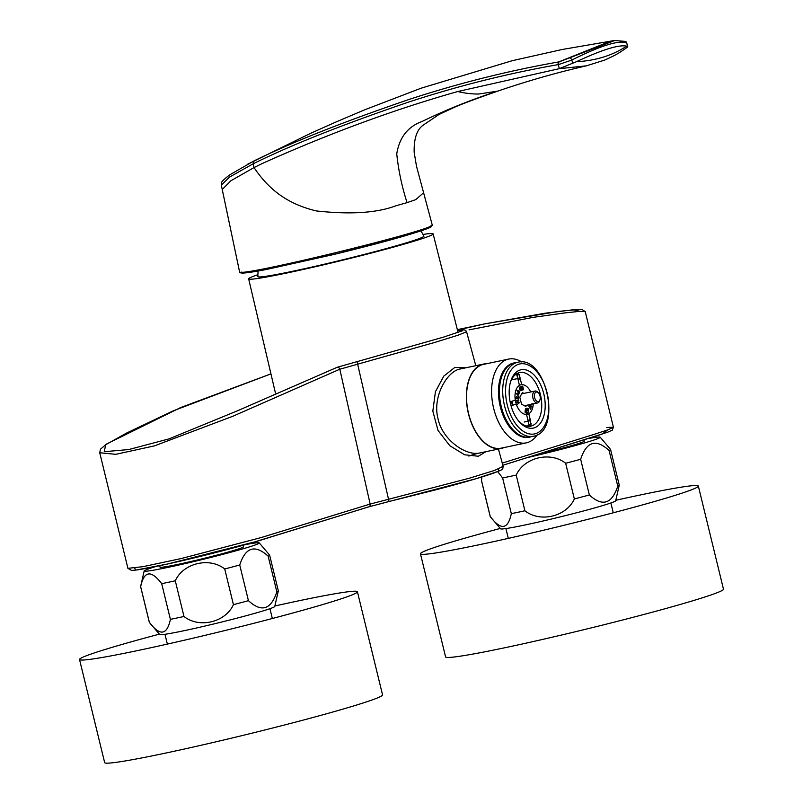 <?xml version="1.0" encoding="UTF-8"?>
<svg xmlns="http://www.w3.org/2000/svg" width="803" height="803" viewBox="0 0 803 803"><rect width="100%" height="100%" fill="white"/><g stroke="black" fill="none" stroke-linecap="round" stroke-linejoin="round"><path stroke-width="1.2" d="M274.987 605.964A143.014 6.294 166.3 0 1 357.415 591.771A143.014 6.294 166.3 0 1 332.392 601.628A143.014 6.294 166.3 0 1 177.483 641.798A143.014 6.294 166.3 0 1 79.527 659.504A143.014 6.294 166.3 0 1 159.235 634.189M357.415 591.771L382.549 694.876A143.014 6.294 166.3 0 1 357.536 704.743A143.014 6.294 166.3 0 1 202.617 744.913A143.014 6.294 166.3 0 1 104.661 762.619L79.527 659.504M615.911 500.259A143.014 6.294 166.3 0 1 698.339 486.056A143.014 6.294 166.3 0 1 673.326 495.923A143.014 6.294 166.3 0 1 518.407 536.093A143.014 6.294 166.3 0 1 420.451 553.799A143.014 6.294 166.3 0 1 500.159 528.474M698.339 486.056L723.473 589.171A143.014 6.294 166.3 0 1 698.459 599.038A143.014 6.294 166.3 0 1 543.551 639.208A143.014 6.294 166.3 0 1 445.585 656.914L420.451 553.799M241.442 272.117L246.019 272.829L266.134 269.517L337.119 253.688L407.502 235.068L426.915 228.735L430.669 225.994M407.061 202.647L395.809 205.819C376.848 212.966 350.399 214.672 316.442 210.948C286.711 203.862 268.433 188.946 254.029 167.576L230.903 180.745L222.24 189.498L239.545 271.725C234.697 278.721 439.472 228.805 432.175 224.78L416.476 166.161L414.157 152.219C413.856 138.517 416.928 129.444 423.362 125.027L438.93 114.528L454.167 107.411C461.564 104.109 476.57 98.518 499.175 90.639L497.659 91.13C471.773 99.472 446.548 109.599 422.007 121.504C407.814 126.663 399.392 137.464 396.742 153.905C398.469 170.356 401.901 186.597 407.061 202.647L415.773 199.616L423.452 192.871M626.641 46.142C612.448 55.507 595.675 60.707 576.323 61.741C602.2 49.666 618.972 44.456 626.641 46.142L627.755 46.524L627.043 47.477C621.472 51.191 618.651 53.942 604.498 60.145L586.371 65.836M499.295 90.588L499.175 90.639C528.424 80.691 557.493 72.421 586.351 65.846L559.259 68.677M222.24 189.498L221.317 185.152L229.407 177.142L253.206 163.772C299.941 140.645 359.393 118.934 407.904 102.322C457.399 86.072 507.516 73.505 558.256 64.601L559.34 68.656M497.659 91.13L478.678 94.031C471.722 94.071 464.756 93.238 457.78 91.532L559.3 68.667L576.323 61.741M457.78 91.532C394.664 109.349 329.581 133.298 262.531 163.38L254.029 167.576L253.206 163.772L253.547 161.152C300.362 138.016 359.714 116.365 408.275 99.713C457.78 83.462 507.918 70.875 558.697 61.931A2.449 1.345 79.7 0 0 558.256 64.601L558.808 64.491A2.449 1.245 78.7 0 1 559.149 61.841L614.676 40.521L625.517 41.415A2.449 2.399 118.2 0 1 626.711 43.021L627.524 46.333M572.71 63.327L571.816 60.044C600.855 45.53 619.153 39.849 626.711 43.021L627.755 46.524M569.889 57.987A2.449 1.114 63.1 0 1 571.816 60.044L558.808 64.491M614.676 40.521L610.752 41.104L558.697 61.931M221.317 185.152L221.678 182.612C220.755 181.719 230.883 173.789 230.13 174.632L253.547 161.152M257.904 274.686A94.935 4.176 -13.7 0 0 248.659 278.862A94.935 4.176 -13.7 0 0 313.672 267.108A94.935 4.176 -13.7 0 0 416.516 240.448A94.935 4.176 -13.7 0 0 433.118 233.894A94.935 4.176 -13.7 0 0 422.99 234.446M258.114 271.012A88.26 88.26 0 0 0 257.863 276.573A85.459 3.764 -13.7 0 0 315.95 266.144A85.459 3.764 -13.7 0 0 408.968 242.034A85.459 3.764 -13.7 0 0 423.904 236.102A88.26 88.26 0 0 0 420.882 230.903M468.872 456.034L478.006 453.243M518.608 420.973A27.342 15.879 78.1 0 0 530.763 426.112A27.342 15.879 78.1 0 0 540.76 396.06A27.342 15.879 78.1 0 0 519.491 372.602A27.342 15.879 78.1 0 0 518.758 372.803A27.342 15.879 78.1 0 0 510.437 382.208M520.123 369.992A29.811 17.315 78.1 0 0 510.718 381.234A29.811 17.315 78.1 0 0 519.26 421.756A29.811 17.315 78.1 0 0 545.197 406.278A29.811 17.315 78.1 0 0 520.123 369.992M481.82 476.982L481.529 480.846A66.398 2.921 -13.7 0 0 481.539 480.887L490.231 516.58A66.398 2.921 -13.7 0 0 490.252 516.61A66.398 2.921 -13.7 0 0 490.292 516.66C500.952 530.572 507.968 529.568 511.32 513.639L502.618 477.946L497.689 471.602M490.292 516.66L481.589 480.967A66.398 2.921 -13.7 0 1 481.539 480.887M565.653 463.251C550.436 451.145 524.218 457.349 516.209 475.085L524.911 510.778C540.208 522.944 566.396 516.61 574.356 498.944L565.653 463.251A66.398 2.921 -13.7 0 0 580.659 459.276C586.451 441.439 595.926 438.498 609.075 450.463A66.398 2.921 -13.7 0 0 610.551 449.429A66.398 2.921 -13.7 0 0 610.541 449.399L600.162 437.163A59.251 2.61 -13.7 0 0 588.428 438.518M609.075 450.463L617.778 486.156C611.896 504.023 602.431 506.964 589.362 494.969L580.659 459.276M617.778 486.156A66.398 2.921 -13.7 0 0 619.254 485.163A66.398 2.921 -13.7 0 0 619.254 485.122L610.551 449.429M574.356 498.944A66.398 2.921 -13.7 0 0 589.362 494.969M502.618 477.946A66.398 2.921 -13.7 0 0 509.112 476.611A66.398 2.921 -13.7 0 0 516.209 475.085M511.32 513.639A66.398 2.921 -13.7 0 0 517.815 512.304A66.398 2.921 -13.7 0 0 524.911 510.778M490.252 516.61L500.62 528.846A59.251 2.61 -13.7 0 0 525.172 524.951A59.251 2.61 -13.7 0 0 584.142 510.798A59.251 2.61 -13.7 0 0 615.68 500.801L619.254 485.163M527.842 457.479A59.251 2.61 -13.7 0 0 600.162 437.163M161.694 583.661C151.064 569.739 144.048 570.752 140.666 586.682L149.368 622.375C160.028 636.277 167.034 635.273 170.397 619.354L161.694 583.661A66.398 2.921 -13.7 0 0 168.188 582.316A66.398 2.921 -13.7 0 0 175.285 580.79C183.295 563.054 209.503 556.85 224.73 568.966A66.398 2.921 -13.7 0 0 239.736 564.981C245.527 547.144 255.003 544.213 268.152 556.178A66.398 2.921 -13.7 0 0 269.627 555.144A66.398 2.921 -13.7 0 0 269.617 555.114L278.33 590.837A66.398 2.921 -13.7 0 0 278.33 590.837L274.756 606.506A59.251 2.61 -13.7 0 1 243.219 616.513A59.251 2.61 -13.7 0 1 184.248 630.666A59.251 2.61 -13.7 0 1 159.697 634.551L149.318 622.325A66.398 2.921 -13.7 0 0 149.368 622.375M224.73 568.966L233.432 604.659C225.462 622.315 199.285 628.649 183.987 616.483L175.285 580.79M268.152 556.178L276.854 591.871C270.972 609.738 261.507 612.669 248.438 600.674L239.736 564.981M276.854 591.871A66.398 2.921 -13.7 0 0 278.33 590.867M233.432 604.659A66.398 2.921 -13.7 0 0 248.438 600.674M170.397 619.354A66.398 2.921 -13.7 0 0 176.881 618.009A66.398 2.921 -13.7 0 0 183.987 616.483M156.153 566.436A59.251 2.61 -13.7 0 0 144.189 570.923L140.605 586.561A66.398 2.921 -13.7 0 0 140.605 586.591A66.398 2.921 -13.7 0 0 140.666 586.682M140.605 586.591L149.308 622.285A66.398 2.921 -13.7 0 0 149.318 622.325M144.189 570.923A59.251 2.61 -13.7 0 0 168.781 567.209A59.251 2.61 -13.7 0 0 229.487 552.584A59.251 2.61 -13.7 0 0 259.239 542.878A59.251 2.61 -13.7 0 0 245.367 544.625M159.697 565.703L160.048 567.149A42.9 1.887 -13.7 0 0 202.185 558.818A42.9 1.887 -13.7 0 0 243.419 546.823L243.038 545.287M537.478 454.468A42.9 1.887 -13.7 0 0 584.343 441.118L584.042 439.893M504.103 447.542A43.111 25.034 -101.9 0 1 501.534 448.385A43.111 25.034 -101.9 0 1 501.303 448.435A43.111 25.034 -101.9 0 1 468.169 412.551A43.111 25.034 -101.9 0 1 482.212 364.411A43.111 25.034 -101.9 0 1 483.526 364.07L460.139 368.999C447.151 371.086 432.275 396.883 437.956 418.393C442.122 439.843 466.202 456.335 479.772 452.972L480.003 452.912M483.526 364.07A43.111 25.034 -101.9 0 1 486.457 363.759M537.177 434.845A42.81 24.863 -101.9 0 1 526.306 442.865L501.243 448.144A42.81 24.863 -101.9 0 1 468.33 412.511A42.81 24.863 -101.9 0 1 482.282 364.692A42.81 24.863 -101.9 0 1 483.587 364.361L508.65 359.082A42.81 24.863 -101.9 0 1 521.83 362.023M526.306 442.865A42.81 24.863 -101.9 0 1 493.393 407.221A42.81 24.863 -101.9 0 1 507.345 359.413A42.81 24.863 -101.9 0 1 508.65 359.082M530.833 436.782A37.912 22.012 -101.9 0 1 500.399 407.101A37.912 22.012 -101.9 0 1 512.414 363.347A37.912 22.012 -101.9 0 1 515.245 362.815M477.725 453.263L468.761 456.014M498.432 468.992L498.522 471.22L476.41 478.608L368.788 506.844L254.661 541.895L167.937 563.927L135.968 570.07L134.603 568.193M607.399 430.147L602.039 434.152L502.849 465.268M368.788 506.844A2.449 1.977 -107.2 0 0 370.153 504.063L469.253 478.237L494.548 470.428L503.14 466.342L498.442 449.038M270.942 373.877L173.378 410.775L126.523 433.088L105.705 444.732L104.27 451.698L128.751 449.55L169.052 438.87L237.146 410.935L337.25 367.262L443.507 337.119L462.568 330.726L457.58 330.535L464.084 329.812L465.74 330.465L466.563 331.749L458.282 335.132L434.272 342.57L339.82 369.219L232.83 416.265L154.457 445.866L115.813 454.317L99.733 452.751L100.435 449.208L106.689 443.949L180.504 407.623L270.942 373.867M357.004 361.34L389.043 501.494L436.27 489.7C460.942 483.245 479.692 477.855 492.52 473.519C505.228 468.741 500.921 469.835 502.839 468.44L503.13 466.342M127.898 568.333L142.944 566.677L181.006 558.597L261.266 537.538L370.153 504.063L339.82 369.219A2.449 1.977 -110.7 0 0 337.25 367.262M457.449 330.033L484.641 323.89L544.715 313.27L573.543 309.737L580.027 311.353M502.266 463.09L594.591 434.202L607.881 429.846L613.422 427.246L585.246 311.664L578.973 311.434L564.87 312.899L533.001 317.386L469.032 329.862M465.569 367.854L454.879 367.393L443.818 376.085L435.437 391.693L432.827 411.116L438.016 430.428L449.8 445.705L464.596 454.779L478.387 456.245L485.865 451.687M515.717 402.173A15.116 8.783 78.1 0 0 528.836 413.736A15.116 8.783 78.1 0 0 533.252 403.869A15.116 8.783 -101.9 0 1 528.836 413.736A15.116 8.783 -101.9 0 1 528.806 413.756L530.221 419.547A21.039 12.216 78.1 0 1 528.464 420.16A21.039 12.216 78.1 0 1 527.952 420.25L526.537 414.458A15.116 8.783 -101.9 0 1 516.279 404.13L512.966 405.164A21.039 12.216 78.1 0 1 511.993 401.199L515.315 400.165A15.116 8.783 -101.9 0 1 519.451 385.38L518.035 379.588A21.039 12.216 78.1 0 1 520.314 378.886L521.719 384.677A15.116 8.783 -101.9 0 1 522.713 384.697A15.116 8.783 78.1 0 0 515.717 402.173M530.733 391.954A15.116 8.783 78.1 0 0 522.713 384.697A15.116 8.783 -101.9 0 1 530.733 391.954M517.182 402.323L519.431 402.654L517.433 404.31L519.069 402.594L516.851 402.193L518.577 400.787L516.51 400.938L518.838 400.476L517.182 402.333M518.537 396.27L516.339 393.42L518.899 394.132L518.055 394.303L517.865 395.427L518.537 396.27M529.578 404.642L531.787 406.418L529.649 404.993L531.184 408.095L529.137 406.418L530.723 409.389L528.775 406.218L530.994 407.593L529.318 404.692M520.153 390.78L519.28 387.207L522.693 386.153L523.566 389.716L520.153 390.78M523.877 393.4L522.432 392.587L519.812 397.154L521.518 404.13L525.835 406.549L526.557 405.274M528.535 408.857C526.085 407.312 524.961 408.516 525.152 412.481C527.571 414.057 528.695 412.842 528.535 408.857M532.188 403.618L531.375 404.26M519.39 393.159L518.276 393.129L519.139 392.838L519.019 391.834L517.433 391.874L517.192 390.348L518.176 390.378L517.443 390.659L517.754 391.744L519.119 391.533L519.39 393.159M518.577 398.91L516.148 398.679L516.71 396.471L517.413 397.485A1.204 0.703 -101.9 0 1 517.523 397.274L518.477 396.682L517.493 398.639L518.577 398.91M511.471 379.749L517.805 378.625A22.032 12.798 78.1 0 1 520.073 377.922L519.27 374.62A25.425 14.765 78.1 0 0 516.991 375.322L516.209 374.65A26.238 15.237 -101.9 0 1 518.477 373.947L519.27 374.62M517.805 378.625L516.991 375.322M511.039 405.756L512.414 405.334A22.032 12.798 78.1 0 1 511.441 401.37L510.096 401.791M524.178 422.047L530.462 420.511A22.032 12.798 78.1 0 1 528.906 421.073A22.032 12.798 78.1 0 1 528.183 421.214L528.986 424.516A25.425 14.765 78.1 0 0 531.265 423.813L530.863 424.737A26.238 15.237 -101.9 0 1 529.87 425.128A26.238 15.237 -101.9 0 1 528.585 425.439L528.986 424.516M530.462 420.511L530.863 424.737M516.329 393.871L517.252 393.671M516.279 397.897L517.072 397.726L516.63 396.903L516.299 398.378L517.112 398.589L517.072 397.736M529.358 425.269A26.358 15.307 -101.9 0 1 527.581 425.771L527.39 426.162M529.819 425.138L529.257 426.283M528.585 425.439L527.581 425.771M518.477 373.947L516.861 373.626M515.245 374.75L516.209 374.65M532.088 403.638L531.305 404.451M528.856 405.997L530.663 407.251M529.87 407.161L529.036 406.438L530.663 409.299M530.03 405.445L531.114 408.034M529.478 404.662L531.606 406.679M517.975 390.7L517.343 390.68L517.443 391.593L519.019 391.553L519.3 393.179L518.176 393.149M517.092 390.368L518.015 390.599M518.919 391.854L517.925 392.195M518.276 392.858L519.039 392.868M518.377 396.742L517.393 398.659L518.487 399.282M515.998 397.385L516.61 396.491L517.313 397.505A1.204 0.703 -101.9 0 1 517.393 397.344M516.409 400.567L518.738 400.496L517.092 402.353L519.33 402.674L517.413 404.26M539.987 399.713L539.686 400.647A6.093 3.533 -101.9 0 1 537.588 402.955A6.093 3.533 -101.9 0 1 532.951 398.047A6.093 3.533 -101.9 0 1 535.079 391.041A6.093 3.533 -101.9 0 1 537.92 392.296L538.582 393.038A4.858 2.821 78.1 0 0 535.28 392.667A4.858 2.821 78.1 0 0 534.607 397.626A4.858 2.821 78.1 0 0 537.277 401.45A4.858 2.821 78.1 0 0 539.987 399.713A4.858 2.821 78.1 0 0 538.582 393.038M519.411 387.337L522.643 386.333L523.436 389.585L520.203 390.589L519.32 387.357L522.643 386.333M520.725 390.178L519.822 387.468L520.354 388.672L521.087 387.076L520.705 388.441L521.799 389.836L520.625 388.732L520.725 390.178M522.191 389.716L521.288 387.016L521.82 388.22L522.552 386.614L522.171 387.99L523.275 389.385L522.091 388.281L522.191 389.716M525.222 412.401C527.511 413.846 528.585 412.692 528.464 408.938C526.156 407.522 525.072 408.677 525.222 412.401M528.003 408.847L527.993 410.383L527.26 409.52A2.469 1.435 78.1 0 0 527.049 409.299L527.099 410.072A1.947 1.134 78.1 0 0 527.009 409.691L527.782 410.614A1.676 0.974 78.1 0 0 527.922 410.755L528.003 408.847M526.387 409.349L525.724 410.985L526.216 411.266A2.6 1.506 78.1 0 0 526.407 411.176L525.493 412.531L526.838 411.718L526.387 409.349M517.754 362.283L514.492 362.976A37.791 21.952 78.1 0 0 513.338 363.267A37.791 21.952 78.1 0 0 501.022 405.485A37.791 21.952 78.1 0 0 530.07 436.942L533.343 436.25C562.672 431.823 546.381 354.494 517.754 362.283A37.791 21.952 78.1 0 0 516.61 362.585A37.791 21.952 78.1 0 0 504.294 404.792A37.791 21.952 78.1 0 0 533.343 436.25M518.718 364.221A35.754 20.758 78.1 0 0 514.181 421.615A35.754 20.758 78.1 0 0 548.63 410.935A35.754 20.758 78.1 0 0 518.718 364.221M613.422 427.236L606.747 427.487M457.479 330.174A2.449 2.007 76.4 0 1 458.152 330.434M239.545 271.725L240.78 272.91L242.376 273.08C246.039 273.06 254.089 271.856 266.526 269.447L333.988 254.451C361.31 247.806 384.707 241.673 404.16 236.052C428.692 228.765 430.86 227.229 431.623 226.396L432.175 224.78M625.517 41.415L626.942 43.201M612.518 40.843L562.03 49.525L512.264 60.697L421.063 88.21L364.432 109.911L334.971 122.427L310.329 133.459L247.776 164.153M248.659 278.862L275.399 392.868M433.118 233.894L458.061 332.442M514.492 362.976L513.217 363.307M259.239 542.878L269.617 555.114M272.327 618.511L269.938 608.694M167.365 644.096L164.976 634.28M613.261 512.796L610.862 502.979M508.299 538.381L505.9 528.565M479.772 452.972L501.303 448.435M389.043 501.494L368.938 506.813L270.45 537.117C253.557 542.657 228.323 549.543 194.738 557.764C168.771 563.957 149.669 567.992 137.454 569.879L131.672 570.471L127.908 568.323L99.733 452.762M613.422 427.276L612.277 430.147L607.48 432.295L502.859 465.268M585.246 311.664L581.854 309.366L580.007 309.306L558.175 311.444L484.631 323.89M464.746 367.463L464.887 367.995M457.349 329.642L484.641 323.89M475.798 365.696L466.573 331.739M529.87 425.128L530.924 424.707M524.379 405.736L537.588 402.955M521.699 393.861L535.079 391.041"/></g></svg>
